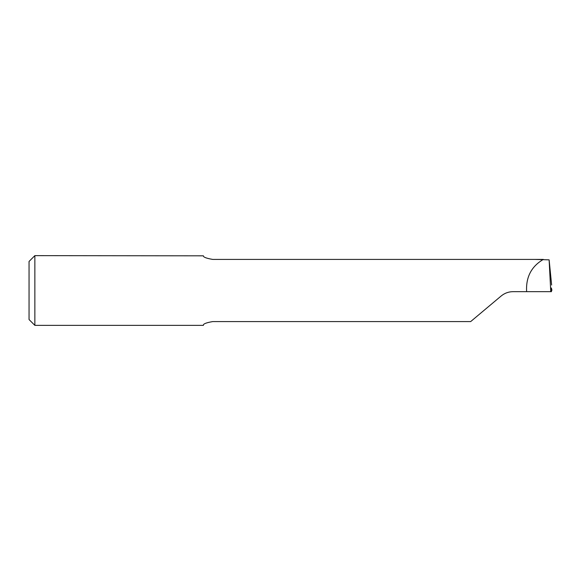 <?xml version="1.0" encoding="UTF-8"?>
<svg xmlns="http://www.w3.org/2000/svg" width="581" height="581" viewBox="0 0 581 581"><rect width="100%" height="100%" fill="white"/><g stroke="black" fill="none" stroke-linecap="round" stroke-linejoin="round"><path stroke-width="0.87" d="M203.408 325.36L34.86 325.36L34.86 255.64L203.408 255.822C203.227 257.122 206.32 258.32 212.704 259.416L543.344 259.416C531.702 266.229 526.11 276.585 526.568 290.5L526.677 291.662L513.088 291.662C508.578 291.713 504.598 293.165 501.142 296.012L470.668 321.584L212.704 321.584C206.313 322.687 203.219 323.886 203.408 325.178L203.408 325.178M551.63 284.995L549.125 259.852L550.766 291.662L551.456 291.662L551.369 287.973L551.95 290.275L550.81 290.5M34.86 255.64L29.05 261.45L29.05 319.55L34.86 325.36M526.677 291.662L550.766 291.662M535.021 259.416L549.125 259.852"/></g></svg>

